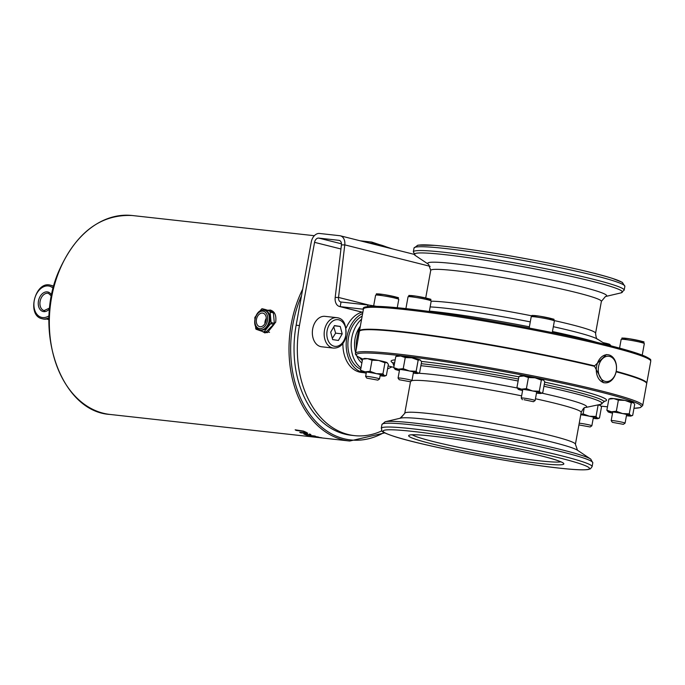 <?xml version="1.0" encoding="UTF-8"?>
<svg xmlns="http://www.w3.org/2000/svg" width="685" height="685" viewBox="0 0 685 685"><rect width="100%" height="100%" fill="white"/><g stroke="black" fill="none" stroke-linecap="round" stroke-linejoin="round"><path stroke-width="1.03" d="M598.553 366.672A12.715 9.068 -83.7 0 1 613.769 359.197A12.715 9.068 -83.7 0 1 609.838 380.817A12.715 9.068 -83.7 0 1 598.553 366.672M590.77 365.439L594.597 365.867A145.999 9.932 -169.7 0 0 442.698 337.011A145.999 9.932 -169.7 0 0 359.462 330.992A145.999 9.932 -169.7 0 0 359.454 331.232M594.597 365.867L606.396 354.573L607.963 354.744A14.128 10.069 96.3 0 0 596.592 366.321A14.128 10.069 96.3 0 0 604.846 382.829A14.128 10.069 96.3 0 0 616.217 371.253A14.128 10.069 96.3 0 0 607.963 354.744M646.674 383.429A145.999 9.932 -169.7 0 0 646.76 383.206A145.999 9.932 -169.7 0 0 616.2 371.33M604.846 382.829L603.279 382.658L594.511 366.329A145.999 9.932 -169.7 0 0 442.613 337.474A145.999 9.932 -169.7 0 0 359.377 331.454L355.404 354.188L356.988 356.174L362.733 359.06M355.387 353.417A145.999 9.932 -169.7 0 1 500.812 369.746A145.999 9.932 -169.7 0 1 642.684 405.623L646.674 383.668A145.999 9.932 -169.7 0 0 616.106 371.792M306.186 432.92L303.292 431.37L296.177 430.428A100.078 71.343 -83.7 0 1 295.158 429.812L303.515 431.105L306.341 432.346L307.659 433.322L300.792 432.834A100.078 71.343 -83.7 0 1 299.747 432.338L306.186 432.92L305.45 432.012L303.335 431.13L296.22 430.189A99.847 71.171 -83.7 0 1 295.689 429.872M307.702 433.091L300.835 432.595A99.847 71.171 -83.7 0 1 300.432 432.406M320.1 437.621L313.602 436.902A100.078 71.343 -83.7 0 1 312.574 436.705L320.785 437.621A100.078 71.343 96.3 0 0 322.018 437.852L318.542 437.535A100.078 71.343 -83.7 0 1 316.992 437.398A100.078 71.343 -83.7 0 1 316.958 437.39L320.109 437.544M305.724 434.581A99.847 71.171 -83.7 0 1 305.476 434.495L303.875 433.776M311.332 435.609L310.476 435.514A100.078 71.343 -83.7 0 1 309.534 435.198L307.693 434.444M310.75 434.521L310.159 435.198A99.847 71.171 -83.7 0 1 309.577 434.966L308.841 434.718M307.659 434.615L306.375 434.119M305.33 434.376L306.323 434.812A100.078 71.343 96.3 0 0 307.385 435.18L310.51 435.326M307.514 435.42A100.078 71.343 -83.7 0 1 305.442 434.727L303.832 434.007L304.731 433.836L308.789 434.769L309.534 433.982A100.078 71.343 96.3 0 0 310.904 434.581L310.159 435.198A100.078 71.343 96.3 0 0 311.384 435.626L314.646 435.985A100.078 71.343 96.3 0 0 315.725 436.328L307.556 435.198M317.335 437.03A100.078 71.343 -83.7 0 1 316.025 436.696L317.592 436.867A100.078 71.343 96.3 0 0 318.902 437.201L317.369 436.842M267.475 310.236L270.789 310.142M270.027 310.005C274.719 311.204 276.594 315.314 275.653 322.352L265.052 332.978L262.175 331.369M264.573 310.356L265.395 310.562A10.044 7.013 104.1 0 1 269.856 321.556A10.044 7.013 104.1 0 1 261.148 330.17A10.044 7.013 104.1 0 1 260.497 330.05L259.675 329.845A10.044 7.013 -75.9 0 0 260.334 329.964A10.044 7.013 -75.9 0 0 269.034 321.351A10.044 7.013 -75.9 0 0 264.573 310.356C255.428 307.556 250.29 327.987 259.675 329.845M260.069 326.711A6.944 4.846 104.1 0 1 259.615 326.634A6.944 4.846 104.1 0 1 256.61 318.713A6.944 4.846 104.1 0 1 262.997 313.165A6.944 4.846 104.1 0 1 266.08 320.76A6.944 4.846 104.1 0 1 260.069 326.711M254.871 318.748L254.82 318.105A1.182 0.822 104.1 0 1 255.154 316.984L255.591 316.436M255.539 326.206L255.736 328.517A1.182 0.822 104.1 0 0 256.25 329.314L263.528 331.84A1.182 0.822 104.1 0 0 264.367 331.514L270.729 323.637L274 324.459A1.182 0.822 -75.9 0 0 274.342 323.329L273.418 312.925A1.182 0.822 -75.9 0 0 272.913 312.129L265.626 309.594A1.182 0.822 -75.9 0 0 265.532 309.569M263.631 331.865L266.799 332.662A1.182 0.822 -75.9 0 0 267.638 332.336L274 324.459M259.829 311.187L261.516 309.106A1.182 0.822 104.1 0 1 262.355 308.772L265.626 309.594M272.913 312.129L262.355 308.772M269.642 311.307A1.182 0.822 104.1 0 1 270.147 312.103L273.418 312.925M274.342 323.329L271.072 322.507A1.182 0.822 104.1 0 1 270.729 323.637M53.644 286.724A17.279 12.065 -75.9 0 0 50.51 285.2C35.123 280.439 26.27 315.648 42.085 318.722L42.898 318.927A17.279 12.065 -75.9 0 0 44.028 319.133A17.279 12.065 -75.9 0 0 49.055 318.277M53.73 286.424A17.279 12.065 -75.9 0 0 51.324 285.405L50.51 285.2M264.915 323.714A6.944 4.846 104.1 0 1 266.294 318.234M271.072 322.507L270.147 312.103M381.947 430.805A94.196 67.147 -83.7 0 1 354.47 435.626A94.196 67.147 -83.7 0 1 299.439 325.563L314.561 242.344A4.709 3.288 104.1 0 1 318.679 238.089L338.929 240.332A4.709 3.288 104.1 0 1 339.238 240.384A4.709 3.288 104.1 0 1 341.43 244.913L335.188 297.478L338.536 297.436A4.709 3.288 -75.9 0 0 340.728 301.965A4.709 3.288 -75.9 0 0 341.036 302.017L367.854 304.988L367.545 306.683M376.604 306.341A11.773 0.805 -169.7 0 0 367.854 304.988M335.188 297.478A9.419 6.576 -75.9 0 0 339.58 306.529A9.419 6.576 -75.9 0 0 340.197 306.64L363.418 309.218M361.603 319.176A28.256 20.139 96.3 0 0 351.157 344.349A28.256 20.139 96.3 0 0 360.969 367.896M360.721 369.292A28.256 20.139 -83.7 0 1 347.886 343.433A28.256 20.139 -83.7 0 1 362.159 316.153M361.851 363.033A23.547 16.782 -83.7 0 1 356.834 356.063M355.558 352.441A23.547 16.782 -83.7 0 1 360.319 326.248M362.639 313.473A30.611 21.826 96.3 0 0 346.19 345.651A30.611 21.826 96.3 0 0 364.018 372.7M364.129 372.726L361.474 372.434A30.611 21.826 -83.7 0 1 342.911 343.476M346.233 327.841A30.611 21.826 -83.7 0 1 361.928 312.146M369.283 305.167L338.536 297.436L344.778 244.87A9.419 6.576 -75.9 0 0 340.385 235.82A9.419 6.576 -75.9 0 0 339.769 235.708L319.518 233.465A9.419 6.576 -75.9 0 0 311.273 241.976L296.151 325.195A94.196 67.147 96.3 0 0 351.182 435.266L354.47 435.626M404.732 413.397A94.196 67.147 -83.7 0 1 400.014 418.278M337.114 317.694A15.31 10.909 96.3 0 0 336.823 317.66A15.31 10.909 96.3 0 0 324.339 331.257A15.31 10.909 96.3 0 0 333.449 348.091L321.625 346.773A15.31 10.909 -83.7 0 1 312.471 330.358A15.31 10.909 -83.7 0 1 324.998 316.35A15.31 10.909 -83.7 0 1 325.298 316.384M338.407 340.454L332.653 339.597L330.692 332.156L334.485 325.589L340.24 326.445L342.2 333.878L338.407 340.454M332.336 338.364L335.633 333.15L333.758 326.856M335.633 333.15L342.2 333.878M334.366 325.795L340.24 326.445M359.908 328.526L358.7 329.742L356.328 341.789L356.191 348.99M359.385 357.579L362.305 360.55M391.923 366.886L387.547 368.95M359.668 329.853L358.7 329.742M377.829 380.132L379.507 378.976A7.064 0.48 -169.7 0 0 379.524 378.951A7.064 0.48 -169.7 0 0 373.685 377.401A7.064 0.48 -169.7 0 0 365.953 376.339A7.064 0.48 -169.7 0 0 365.627 376.425A7.064 0.48 -169.7 0 0 365.636 376.459L366.8 378.129L377.829 380.132L366.8 378.129M536.715 391.846L535.131 400.537A7.064 0.48 -169.7 0 0 535.131 400.537A7.064 0.48 -169.7 0 0 530.884 399.312A7.064 0.48 -169.7 0 0 523.271 398.045A7.064 0.48 -169.7 0 0 521.234 398.011A7.064 0.48 -169.7 0 0 521.242 398.045L522.809 389.32M524.025 399.715L533.435 401.718L524.025 399.715M410.272 381.75L411.95 380.595A7.064 0.48 -169.7 0 0 411.968 380.569A7.064 0.48 -169.7 0 0 407.729 379.344A7.064 0.48 -169.7 0 0 400.117 378.069A7.064 0.48 -169.7 0 0 398.071 378.034A7.064 0.48 -169.7 0 0 398.079 378.077L399.244 379.738L410.272 381.75L399.244 379.738M626.655 414.459L625.08 423.15A7.064 0.48 -169.7 0 0 625.08 423.15A7.064 0.48 -169.7 0 0 620.833 421.926A7.064 0.48 -169.7 0 0 613.221 420.65A7.064 0.48 -169.7 0 0 611.174 420.624A7.064 0.48 -169.7 0 0 611.183 420.658L612.347 422.328L623.384 424.332L612.347 422.328M590.162 426.969L579.133 424.965L590.162 426.969L591.84 425.813A7.064 0.48 -169.7 0 0 591.857 425.787A7.064 0.48 -169.7 0 0 587.619 424.563A7.064 0.48 -169.7 0 0 580.007 423.287A7.064 0.48 -169.7 0 0 579.236 423.21M367.485 358.649L362.562 359.154L364.18 358.52A11.773 0.805 10.3 0 1 367.485 358.649A11.773 0.805 10.3 0 1 378.685 360.464L372.041 360.207L367.485 358.649M380.106 375.774A11.773 0.805 -169.7 0 0 381.442 375.937A11.773 0.805 -169.7 0 0 384.756 376.065A11.773 0.805 -169.7 0 0 384.465 375.697L386.374 375.423L388.395 364.317L386.862 362.519L384.953 362.785L378.685 360.464A11.773 0.805 10.3 0 1 386.862 362.519A11.773 0.805 10.3 0 1 387.188 362.699A11.773 0.805 10.3 0 1 387.213 362.733M384.756 376.065L386.374 375.423M362.074 372.058L360.541 370.268L365.088 371.827A11.773 0.805 -169.7 0 0 361.748 371.878A11.773 0.805 -169.7 0 0 362.074 372.058A11.773 0.805 -169.7 0 0 366.201 373.248M376.288 373.642L382.932 373.899L384.465 375.697A11.773 0.805 -169.7 0 0 376.288 373.642A11.773 0.805 -169.7 0 0 365.088 371.827L370.02 371.313L376.288 373.642M370.02 371.313L372.041 360.207M382.932 373.899L384.953 362.785M360.541 370.268L362.562 359.154M593.21 418.355A11.773 0.805 -169.7 0 0 594.554 418.518A11.773 0.805 -169.7 0 0 597.859 418.646A11.773 0.805 -169.7 0 0 597.568 418.278A11.773 0.805 -169.7 0 0 589.391 416.223L596.036 416.48L597.568 418.278L599.478 418.013L601.499 406.899L599.966 405.1A11.773 0.805 10.3 0 1 600.291 405.28A11.773 0.805 10.3 0 1 600.325 405.315M600.291 405.28L597.388 405.023M598.87 404.715A11.773 0.805 10.3 0 1 599.966 405.1M580.846 414.374L583.123 413.903L589.391 416.223A11.773 0.805 -169.7 0 0 580.777 414.733M597.859 418.646L599.478 418.013M583.123 413.903L584.194 408.029M596.036 416.48L598.056 405.366M626.424 415.718A11.773 0.805 -169.7 0 0 627.768 415.881A11.773 0.805 -169.7 0 0 631.073 416.009A11.773 0.805 -169.7 0 0 630.791 415.641A11.773 0.805 -169.7 0 0 622.614 413.586A11.773 0.805 -169.7 0 0 611.414 411.771L616.337 411.265L622.614 413.586L629.258 413.843L630.791 415.641L632.692 415.375L634.712 404.261L633.18 402.463A11.773 0.805 10.3 0 1 633.505 402.652A11.773 0.805 10.3 0 1 633.539 402.677M633.505 402.652L631.279 402.737L625.003 400.408A11.773 0.805 10.3 0 1 633.18 402.463M618.358 400.151L613.811 398.593A11.773 0.805 10.3 0 1 625.003 400.408L618.358 400.151L616.337 411.265M608.879 399.098L610.498 398.464A11.773 0.805 10.3 0 1 613.811 398.593L608.879 399.098L606.859 410.212L611.414 411.771A11.773 0.805 -169.7 0 0 608.066 411.831A11.773 0.805 -169.7 0 0 608.391 412.01L606.859 410.212M631.073 416.009L632.692 415.375M608.391 412.01A11.773 0.805 -169.7 0 0 612.527 413.192M629.258 413.843L631.279 402.737M536.483 393.113A11.773 0.805 -169.7 0 0 537.819 393.276A11.773 0.805 -169.7 0 0 541.133 393.404A11.773 0.805 -169.7 0 0 540.842 393.036A11.773 0.805 -169.7 0 0 532.665 390.981A11.773 0.805 -169.7 0 0 521.473 389.157A11.773 0.805 -169.7 0 0 518.125 389.217A11.773 0.805 -169.7 0 0 518.451 389.397L516.918 387.607L521.473 389.157L526.397 388.652L532.665 390.981L539.309 391.238L540.842 393.036L542.751 392.762L544.772 381.656L543.239 379.858L541.33 380.124L535.062 377.803A11.773 0.805 10.3 0 1 543.239 379.858A11.773 0.805 10.3 0 1 543.565 380.038A11.773 0.805 10.3 0 1 543.59 380.072M528.418 377.546L523.862 375.988A11.773 0.805 10.3 0 1 535.062 377.803L528.418 377.546L526.397 388.652M518.939 376.493L520.557 375.859A11.773 0.805 10.3 0 1 523.862 375.988L518.939 376.493L516.918 387.607M518.451 389.397A11.773 0.805 -169.7 0 0 522.578 390.587M541.133 393.404L542.751 392.762M539.309 391.238L541.33 380.124M411.899 357.827L405.255 357.57L400.699 356.012A11.773 0.805 10.3 0 1 411.899 357.827A11.773 0.805 10.3 0 1 420.076 359.882L418.167 360.147L411.899 357.827M395.776 356.517L397.394 355.883A11.773 0.805 10.3 0 1 400.699 356.012L395.776 356.517L393.755 367.631L398.31 369.189A11.773 0.805 -169.7 0 0 394.962 369.241A11.773 0.805 -169.7 0 0 395.288 369.429A11.773 0.805 -169.7 0 0 399.423 370.611M413.32 373.137A11.773 0.805 -169.7 0 0 414.665 373.299A11.773 0.805 -169.7 0 0 417.97 373.428A11.773 0.805 -169.7 0 0 417.679 373.06L419.588 372.794L421.609 361.68L420.076 359.882A11.773 0.805 10.3 0 1 420.402 360.062A11.773 0.805 10.3 0 1 420.436 360.096M395.288 369.429L393.755 367.631M403.234 368.676L409.502 371.005A11.773 0.805 -169.7 0 0 398.31 369.189L403.234 368.676L405.255 357.57M417.97 373.428L419.588 372.794M416.155 371.261L417.679 373.06A11.773 0.805 -169.7 0 0 409.502 371.005L416.155 371.261L418.167 360.147M362.767 359.043A144.826 9.847 10.3 0 1 500.29 370.927A144.826 9.847 10.3 0 1 633.985 408.294L640.21 407.643L642.684 405.623M601.062 406.145L607.484 406.813A144.826 9.847 10.3 0 1 601.062 406.136M393.806 367.357L388.095 365.918L393.806 367.357M518.87 376.861A109.506 7.449 -169.7 0 0 422.782 361.56A109.506 7.449 -169.7 0 0 421.472 361.415M395.168 359.865A109.506 7.449 -169.7 0 0 392.916 362.913M604.213 401.307A109.506 7.449 -169.7 0 0 544.686 382.119M649.808 359.788A144.826 9.847 -169.7 0 0 509.075 324.288A144.826 9.847 -169.7 0 0 364.84 308.002M417.122 246.891A104.796 7.124 10.3 0 1 521.148 257.851A104.796 7.124 10.3 0 1 622.374 284.189M560.801 461.827A76.532 5.206 10.3 0 1 539.831 460.842A76.532 5.206 10.3 0 1 463.214 448.264A76.532 5.206 10.3 0 1 412.259 434.829M541.047 463.565A78.886 5.369 -169.7 0 0 506.498 448.187A78.886 5.369 -169.7 0 0 411.248 437.629A78.886 5.369 -169.7 0 0 541.047 463.565M559.037 468.086A104.796 7.124 10.3 0 1 386.614 433.631A104.796 7.124 10.3 0 1 513.142 447.656A104.796 7.124 10.3 0 1 559.037 468.086M414.031 248.021L417.901 245.153L434.932 245.384C453.838 246.968 479.243 250.53 511.147 256.062C556.194 264.085 589.879 271.508 612.193 278.315L622.297 282.323L624.874 286.339A107.151 7.287 -169.7 0 0 520.754 260.009A107.151 7.287 -169.7 0 0 414.031 248.021L413.329 251.849A107.151 7.287 -169.7 0 1 444.342 252.303A107.151 7.287 -169.7 0 1 559.791 271.611A107.151 7.287 -169.7 0 1 624.172 290.166L620.961 292.897A105.747 7.192 10.3 0 0 592.08 281.295A105.747 7.192 10.3 0 0 444.933 254.666A105.747 7.192 10.3 0 0 415.375 255.539L413.329 251.849M620.961 292.897L605.429 296.545A90.934 6.182 -169.7 0 0 605.429 296.545A90.934 6.182 -169.7 0 0 580.589 286.57A90.934 6.182 -169.7 0 0 477.231 266.688A90.934 6.182 -169.7 0 0 428.639 264.419L415.375 255.539M428.639 264.419L430.728 270.378A86.721 5.9 10.3 0 1 483.961 274.531A86.721 5.9 10.3 0 1 576.505 292.589A86.721 5.9 10.3 0 1 601.379 301.391L595.582 333.261A86.721 5.9 -169.7 0 0 570.708 324.459A86.721 5.9 -169.7 0 0 554.396 320.606M531.774 315.845A86.721 5.9 -169.7 0 0 431.182 301.203M553.343 326.694A91.088 6.199 10.3 0 1 572.591 331.206A91.088 6.199 10.3 0 1 597.671 339.221L606.242 344.666M430.146 306.906A91.088 6.199 10.3 0 1 530.276 321.882M597.226 342.474A105.73 7.192 -169.7 0 0 581.719 338.27A105.73 7.192 -169.7 0 0 552.461 331.531M529.385 326.813A105.73 7.192 -169.7 0 0 429.384 311.093M650.75 361.243L650.639 360.19C651.349 359.728 649.431 358.409 644.893 356.217C638.411 353.434 627.109 349.975 610.977 345.856C564.86 333.818 471.734 316.324 413.175 309.44C377.632 305.536 361.055 305.399 363.452 309.029A145.999 9.932 10.3 0 1 508.878 325.366A145.999 9.932 10.3 0 1 650.75 361.243L646.76 383.206M518.476 379.053A107.168 7.287 -169.7 0 0 424.032 364A107.168 7.287 -169.7 0 0 421.241 363.692M394.663 362.622A107.168 7.287 -169.7 0 0 393.01 363.607L392.71 362.553M604.53 401.042L603.879 401.924A107.168 7.287 -169.7 0 0 573.157 390.989A107.168 7.287 -169.7 0 0 544.284 384.319M543.924 386.28A105.73 7.192 10.3 0 1 571.821 392.728A105.73 7.192 10.3 0 1 600.505 404.373L603.879 401.924M420.881 365.696A105.73 7.192 10.3 0 1 518.117 381.006M600.505 404.373L585.255 407.566A91.088 6.199 -169.7 0 0 560.535 397.531A91.088 6.199 -169.7 0 0 541.852 393.147M517.124 387.993A91.088 6.199 -169.7 0 0 418.458 373.257M535.456 398.756A86.721 5.9 10.3 0 1 556.331 403.611A86.721 5.9 10.3 0 1 581.197 412.413L575.409 444.274A86.721 5.9 -169.7 0 0 550.534 435.472A86.721 5.9 -169.7 0 0 457.991 417.413A86.721 5.9 -169.7 0 0 404.758 413.26L400.708 418.107A90.934 6.182 10.3 0 1 461.801 424.22A90.934 6.182 10.3 0 1 552.315 442.142A90.934 6.182 10.3 0 1 577.498 450.242L590.753 459.121A105.747 7.192 -169.7 0 0 561.477 449.703A105.747 7.192 -169.7 0 0 456.219 428.861A105.747 7.192 -169.7 0 0 385.167 421.763A105.747 7.192 -169.7 0 0 385.03 421.797M411.848 380.663A86.721 5.9 10.3 0 1 521.628 395.844M590.872 459.198A105.747 7.192 -169.7 0 0 590.753 459.121L592.799 462.803L592.105 466.639A107.151 7.287 -169.7 0 0 487.985 440.309A107.151 7.287 -169.7 0 0 381.262 428.322C383.574 430.582 375.988 430.283 393.935 436.345C422.345 445.824 513.022 463.24 559.2 468.112C573.927 469.764 583.611 470.227 588.261 469.499L590.444 468.805L592.105 466.639M400.708 418.107L385.167 421.763L381.956 424.486A107.151 7.287 10.3 0 1 488.688 436.482A107.151 7.287 10.3 0 1 592.799 462.803M316.992 437.398L110.054 414.451A100.078 71.343 -83.7 0 1 51.581 297.504A100.078 71.343 -83.7 0 1 132.111 215.501L314.338 235.708M302.71 289.113A100.078 71.343 96.3 0 0 291.245 324.074A100.078 71.343 96.3 0 0 342.894 439.787A100.078 71.343 96.3 0 0 349.718 441.02L319.09 437.629M392.436 248.903L371.775 242.079A100.078 71.343 96.3 0 0 364.197 241.805M384.114 432.5A98.905 70.504 -83.7 0 1 343.921 438.725A98.905 70.504 -83.7 0 1 301.528 295.595M369.309 243.089A98.905 70.504 -83.7 0 1 388.755 247.979M259.726 328.603A8.871 6.191 104.1 0 1 256.747 314.946A8.871 6.191 104.1 0 1 267.458 316.136A8.871 6.191 104.1 0 1 259.726 328.603M267.638 332.336L264.367 331.514M51.666 295.261A10.044 7.013 -75.9 0 0 47.265 291.896A10.044 7.013 -75.9 0 0 38.369 305.202A10.044 7.013 -75.9 0 0 49.662 308.721M44.713 310.673A8.871 6.191 104.1 0 1 44.131 310.57A8.871 6.191 104.1 0 1 40.192 300.861A8.871 6.191 104.1 0 1 47.873 293.257A8.871 6.191 104.1 0 1 48.455 293.36L51.495 296.134M49.149 315.716A16.106 11.243 104.1 0 1 42.607 317.566A16.106 11.243 104.1 0 1 35.26 296.776A16.106 11.243 104.1 0 1 53.224 288.325M42.085 318.722A17.279 12.065 -75.9 0 0 43.215 318.927A17.279 12.065 -75.9 0 0 49.072 317.652M49.02 319.647L46.606 319.039A16.483 11.508 -75.9 0 0 47.445 319.176A16.483 11.508 -75.9 0 0 49.029 319.193M341.036 302.017L340.197 306.64L362.853 312.334M430.171 266.337L344.778 244.87L341.43 244.913M339.537 240.478L338.929 240.332M318.679 238.089L341.472 243.809M340.95 248.98L314.561 242.344M299.439 325.563L296.151 325.195M326.985 331.6A13.426 9.564 -83.7 0 1 342.688 322.198A13.426 9.564 -83.7 0 1 339.674 345.249A13.426 9.564 -83.7 0 1 326.985 331.6M398.773 299.379C395.939 296.802 405.434 299.054 383.831 294.559C371.647 293.385 378.839 293.617 375.603 295.166A11.773 0.805 10.3 0 1 387.333 296.485A11.773 0.805 10.3 0 1 398.773 299.379L397.257 307.711M393.858 297.607A10.361 0.702 -169.7 0 0 394.954 296.759A10.361 0.702 -169.7 0 0 380.098 294.062A10.361 0.702 -169.7 0 0 380.834 295.235M554.379 320.965C551.545 318.397 561.041 320.649 539.438 316.153C527.253 314.98 534.437 315.211 531.209 316.761A11.773 0.805 10.3 0 1 542.94 318.08A11.773 0.805 10.3 0 1 554.379 320.965L552.264 332.61M549.43 319.193A10.361 0.702 -169.7 0 0 550.766 318.405A10.361 0.702 -169.7 0 0 536.115 315.699A10.361 0.702 -169.7 0 0 535.824 316.675M431.216 300.998C428.382 298.42 437.878 300.672 416.274 296.177C404.09 295.004 411.283 295.235 408.046 296.785A11.773 0.805 10.3 0 1 419.777 298.103A11.773 0.805 10.3 0 1 431.216 300.998L429.307 311.495M426.267 299.217A10.361 0.702 -169.7 0 0 427.603 298.429A10.361 0.702 -169.7 0 0 412.952 295.723A10.361 0.702 -169.7 0 0 412.661 296.699M644.328 343.579C641.494 341.002 650.981 343.262 629.378 338.758C617.194 337.594 624.386 337.816 621.158 339.366A11.773 0.805 10.3 0 1 632.88 340.685A11.773 0.805 10.3 0 1 644.328 343.579L642.222 355.138M639.37 341.798A10.361 0.702 -169.7 0 0 640.706 341.019A10.361 0.702 -169.7 0 0 626.056 338.304A10.361 0.702 -169.7 0 0 625.765 339.289M606.234 344.658A11.773 0.805 10.3 0 1 608.982 345.351M606.156 344.435A10.361 0.702 -169.7 0 0 609.813 344.418A10.361 0.702 -169.7 0 0 603.048 342.637L609.444 344.221L611.131 345.899M562.154 462.375L559.825 461.407C550.843 457.169 499.759 445.789 453.967 438.999C434.444 436.131 421.001 434.727 413.629 434.778L410.803 434.864M624.874 286.339L624.172 290.166M605.429 296.545L601.379 301.391M430.728 270.378L425.71 297.966M595.582 333.261C596.001 337.474 596.703 339.46 597.671 339.229M363.452 309.029L359.462 330.992M393.01 363.607L394.038 366.09M585.255 407.566C584.416 407.044 583.063 408.654 581.197 412.413M410.52 381.579L404.758 413.26M575.409 444.274L577.498 450.242M381.956 424.486L381.262 428.322M371.775 242.079L360.156 240.786M349.718 441.02L384.833 432.877M265.583 309.586L262.312 308.764M266.85 332.679L263.579 331.857M49.74 307.976L44.131 310.57M110.054 414.451C61.128 411.685 32.52 330.504 58.893 271.012C76.103 232.652 100.507 214.157 132.111 215.501M274.351 312.814L273.332 312.557M269.539 332.328L267.963 331.934M362.844 312.377L339.58 306.529M340.385 235.82L414.005 254.323M333.449 348.091C338.955 348.22 342.962 345.086 345.471 338.698C347.098 325.495 344.212 318.482 336.823 317.66L324.998 316.35M366.432 371.981L365.627 376.425M380.338 374.507L379.524 378.951M375.603 295.166L373.667 305.818M533.435 401.718L535.113 400.571M522.407 399.715L521.242 398.045M531.209 316.761L529.163 328.038M399.646 369.352L398.071 378.034M413.552 371.878L411.968 380.569M408.046 296.785L405.905 308.601M612.758 411.933L611.174 420.624M623.384 424.332L625.054 423.176M621.158 339.366L619.565 348.108M593.441 417.096L591.857 425.787"/></g></svg>
